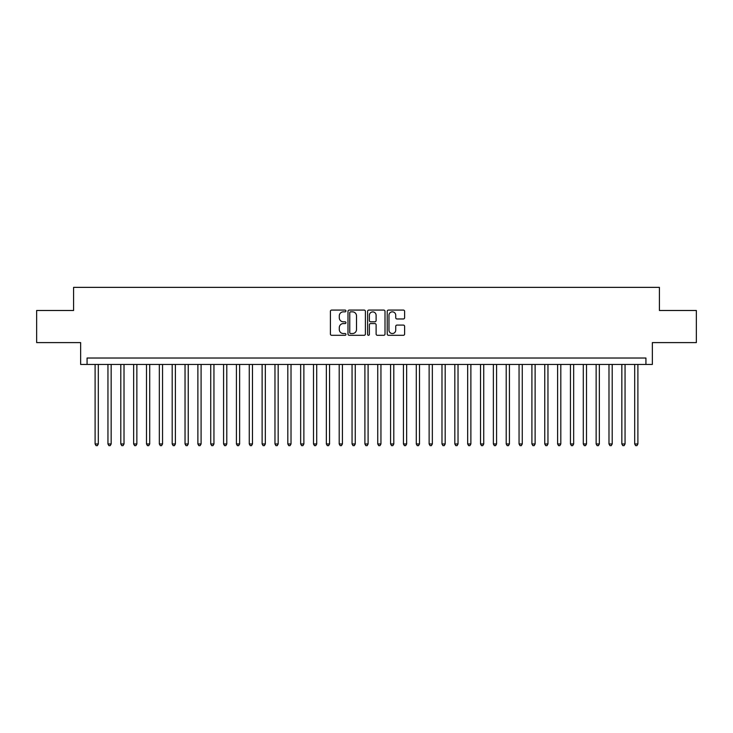 <?xml version="1.0" encoding="UTF-8"?>
<svg xmlns="http://www.w3.org/2000/svg" width="733" height="733" viewBox="0 0 733 733"><rect width="100%" height="100%" fill="white"/><g stroke="black" fill="none" stroke-linecap="round" stroke-linejoin="round"><path stroke-width="1.1" d="M345.949 310.966A0.88 0.88 0 0 0 345.06 310.077L331.664 310.077A1.264 1.264 0 0 0 330.4 311.342L330.4 334.037A1.264 1.264 0 0 0 331.664 335.302L345.06 335.302A0.88 0.88 0 0 0 345.949 334.422A0.88 0.88 0 0 0 345.06 333.533L343.328 333.533A4.032 4.032 0 0 1 339.297 329.502L339.297 327.605A4.032 4.032 0 0 1 343.328 323.574L345.06 323.574A0.88 0.88 0 0 0 345.949 322.694A0.88 0.88 0 0 0 345.06 321.805L343.328 321.805A4.032 4.032 0 0 1 339.297 317.774L339.297 315.877A4.032 4.032 0 0 1 343.328 311.846L345.06 311.846A0.88 0.88 0 0 0 345.949 310.966M403.352 318.974A1.264 1.264 0 0 0 404.616 317.71L404.616 311.342A1.264 1.264 0 0 0 403.352 310.077L388.472 310.077A1.264 1.264 0 0 0 387.216 311.342L387.216 334.037A1.264 1.264 0 0 0 388.472 335.302L403.352 335.302A1.264 1.264 0 0 0 404.616 334.037L404.616 326.35A1.264 1.264 0 0 0 403.352 325.086L396.984 325.086A1.264 1.264 0 0 0 395.728 326.35L395.728 330.162A3.372 3.372 0 0 1 392.347 333.533A3.372 3.372 0 0 1 388.976 330.162L388.976 315.217A3.372 3.372 0 0 1 392.347 311.846A3.372 3.372 0 0 1 395.728 315.217L395.728 317.71A1.264 1.264 0 0 0 396.984 318.974L403.352 318.974M645.929 364.448L652.352 364.448L652.352 342.604L696.35 342.604L696.35 310.49L659.416 310.49L659.416 287.363L73.584 287.363L73.584 310.49L36.65 310.49L36.65 342.604L80.648 342.604L80.648 364.448L645.929 364.448L645.929 358.025L87.071 358.025L87.071 364.448M365.401 311.342A1.264 1.264 0 0 0 364.136 310.077L349.256 310.077A1.264 1.264 0 0 0 347.992 311.342L347.992 334.037A1.264 1.264 0 0 0 349.256 335.302L364.136 335.302A1.264 1.264 0 0 0 365.401 334.037L365.401 311.342M368.864 310.077L383.744 310.077A1.264 1.264 0 0 1 385.008 311.342L385.008 334.037A1.264 1.264 0 0 1 383.744 335.302L377.376 335.302A1.264 1.264 0 0 1 376.111 334.037L376.111 324.838A1.264 1.264 0 0 0 374.856 323.574L370.632 323.574A1.264 1.264 0 0 0 369.368 324.838L369.368 334.422A0.88 0.88 0 0 1 368.488 335.302A0.88 0.88 0 0 1 367.599 334.422L367.599 311.342A1.264 1.264 0 0 1 368.864 310.077M350.64 311.846A0.88 0.88 0 0 0 349.76 312.725L349.76 332.654A0.88 0.88 0 0 0 350.64 333.533L352.472 333.533A4.032 4.032 0 0 0 356.504 329.502L356.504 315.877A4.032 4.032 0 0 0 352.472 311.846L350.64 311.846M376.111 315.282A3.372 3.372 0 0 0 372.74 311.91A3.372 3.372 0 0 0 369.368 315.282L369.368 320.55A1.264 1.264 0 0 0 370.632 321.805L374.856 321.805A1.264 1.264 0 0 0 376.111 320.55L376.111 315.282M95.107 364.448L95.107 443.969L98.314 443.969L98.314 364.448M98.314 443.969L97.352 445.637L96.069 445.637L95.107 443.969M107.953 364.448L107.953 443.969L111.159 443.969L111.159 364.448M111.159 443.969L110.197 445.637L108.915 445.637L107.953 443.969M120.798 364.448L120.798 443.969L124.014 443.969L124.014 364.448M124.014 443.969L123.043 445.637L121.76 445.637L120.798 443.969M133.644 364.448L133.644 443.969L136.86 443.969L136.86 364.448M136.86 443.969L135.898 445.637L134.606 445.637L133.644 443.969M146.49 364.448L146.49 443.969L149.706 443.969L149.706 364.448M149.706 443.969L148.744 445.637L147.452 445.637L146.49 443.969M159.336 364.448L159.336 443.969L162.552 443.969L162.552 364.448M162.552 443.969L161.59 445.637L160.307 445.637L159.336 443.969M172.191 364.448L172.191 443.969L175.398 443.969L175.398 364.448M175.398 443.969L174.436 445.637L173.153 445.637L172.191 443.969M185.037 364.448L185.037 443.969L188.244 443.969L188.244 364.448M188.244 443.969L187.281 445.637L185.999 445.637L185.037 443.969M197.883 364.448L197.883 443.969L201.089 443.969L201.089 364.448M201.089 443.969L200.127 445.637L198.845 445.637L197.883 443.969M210.728 364.448L210.728 443.969L213.944 443.969L213.944 364.448M213.944 443.969L212.973 445.637L211.69 445.637L210.728 443.969M223.574 364.448L223.574 443.969L226.79 443.969L226.79 364.448M226.79 443.969L225.828 445.637L224.536 445.637L223.574 443.969M236.42 364.448L236.42 443.969L239.636 443.969L239.636 364.448M239.636 443.969L238.674 445.637L237.382 445.637L236.42 443.969M249.266 364.448L249.266 443.969L252.482 443.969L252.482 364.448M252.482 443.969L251.52 445.637L250.237 445.637L249.266 443.969M262.121 364.448L262.121 443.969L265.328 443.969L265.328 364.448M265.328 443.969L264.366 445.637L263.083 445.637L262.121 443.969M274.967 364.448L274.967 443.969L278.174 443.969L278.174 364.448M278.174 443.969L277.211 445.637L275.929 445.637L274.967 443.969M287.812 364.448L287.812 443.969L291.019 443.969L291.019 364.448M291.019 443.969L290.057 445.637L288.775 445.637L287.812 443.969M300.658 364.448L300.658 443.969L303.874 443.969L303.874 364.448M303.874 443.969L302.903 445.637L301.62 445.637L300.658 443.969M313.504 364.448L313.504 443.969L316.72 443.969L316.72 364.448M316.72 443.969L315.758 445.637L314.466 445.637L313.504 443.969M326.35 364.448L326.35 443.969L329.566 443.969L329.566 364.448M329.566 443.969L328.604 445.637L327.312 445.637L326.35 443.969M339.196 364.448L339.196 443.969L342.412 443.969L342.412 364.448M342.412 443.969L341.45 445.637L340.167 445.637L339.196 443.969M352.051 364.448L352.051 443.969L355.258 443.969L355.258 364.448M355.258 443.969L354.296 445.637L353.013 445.637L352.051 443.969M364.897 364.448L364.897 443.969L368.103 443.969L368.103 364.448M368.103 443.969L367.141 445.637L365.859 445.637L364.897 443.969M377.742 364.448L377.742 443.969L380.949 443.969L380.949 364.448M380.949 443.969L379.987 445.637L378.704 445.637L377.742 443.969M390.588 364.448L390.588 443.969L393.804 443.969L393.804 364.448M393.804 443.969L392.833 445.637L391.55 445.637L390.588 443.969M403.434 364.448L403.434 443.969L406.65 443.969L406.65 364.448M406.65 443.969L405.688 445.637L404.396 445.637L403.434 443.969M416.28 364.448L416.28 443.969L419.496 443.969L419.496 364.448M419.496 443.969L418.534 445.637L417.242 445.637L416.28 443.969M429.126 364.448L429.126 443.969L432.342 443.969L432.342 364.448M432.342 443.969L431.38 445.637L430.097 445.637L429.126 443.969M441.981 364.448L441.981 443.969L445.188 443.969L445.188 364.448M445.188 443.969L444.225 445.637L442.943 445.637L441.981 443.969M454.827 364.448L454.827 443.969L458.033 443.969L458.033 364.448M458.033 443.969L457.071 445.637L455.789 445.637L454.827 443.969M467.672 364.448L467.672 443.969L470.879 443.969L470.879 364.448M470.879 443.969L469.917 445.637L468.634 445.637L467.672 443.969M480.518 364.448L480.518 443.969L483.734 443.969L483.734 364.448M483.734 443.969L482.763 445.637L481.48 445.637L480.518 443.969M493.364 364.448L493.364 443.969L496.58 443.969L496.58 364.448M496.58 443.969L495.618 445.637L494.326 445.637L493.364 443.969M506.21 364.448L506.21 443.969L509.426 443.969L509.426 364.448M509.426 443.969L508.464 445.637L507.172 445.637L506.21 443.969M519.056 364.448L519.056 443.969L522.272 443.969L522.272 364.448M522.272 443.969L521.31 445.637L520.027 445.637L519.056 443.969M531.911 364.448L531.911 443.969L535.117 443.969L535.117 364.448M535.117 443.969L534.155 445.637L532.873 445.637L531.911 443.969M544.756 364.448L544.756 443.969L547.963 443.969L547.963 364.448M547.963 443.969L547.001 445.637L545.719 445.637L544.756 443.969M557.602 364.448L557.602 443.969L560.809 443.969L560.809 364.448M560.809 443.969L559.847 445.637L558.564 445.637L557.602 443.969M570.448 364.448L570.448 443.969L573.664 443.969L573.664 364.448M573.664 443.969L572.693 445.637L571.41 445.637L570.448 443.969M583.294 364.448L583.294 443.969L586.51 443.969L586.51 364.448M586.51 443.969L585.548 445.637L584.256 445.637L583.294 443.969M596.14 364.448L596.14 443.969L599.356 443.969L599.356 364.448M599.356 443.969L598.394 445.637L597.102 445.637L596.14 443.969M608.986 364.448L608.986 443.969L612.202 443.969L612.202 364.448M612.202 443.969L611.24 445.637L609.957 445.637L608.986 443.969M621.841 364.448L621.841 443.969L625.047 443.969L625.047 364.448M625.047 443.969L624.085 445.637L622.803 445.637L621.841 443.969M634.686 364.448L634.686 443.969L637.893 443.969L637.893 364.448M637.893 443.969L636.931 445.637L635.648 445.637L634.686 443.969"/></g></svg>
